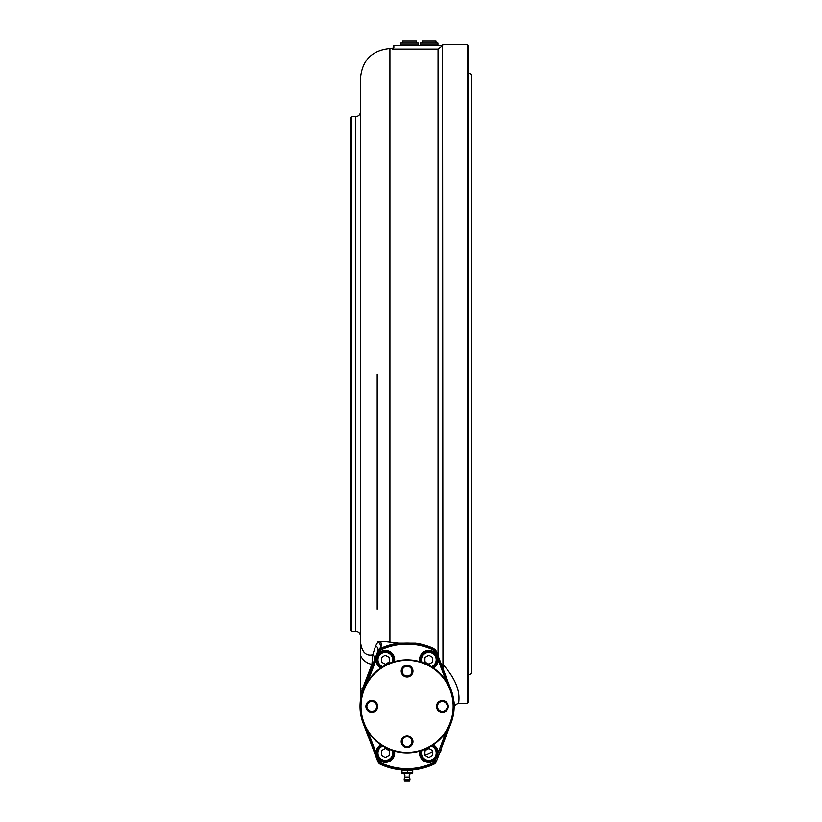 <?xml version="1.0" encoding="UTF-8"?>
<svg xmlns="http://www.w3.org/2000/svg" width="822" height="822" viewBox="0 0 822 822"><rect width="100%" height="100%" fill="white"/><g stroke="black" fill="none" stroke-linecap="round" stroke-linejoin="round"><path stroke-width="1.23" d="M438.054 655.802L438.054 49.114L392.371 49.114L392.371 48.57L389.926 48.57C372.068 50.306 362.266 60.109 360.519 77.977L360.519 642.342C361.906 652.144 365.985 656.295 372.756 654.805L375.654 645.866L377.997 641.879L380.309 641.119L398.68 643.246L415.47 643.246A63.715 63.715 0 0 1 433.78 648.558L433.574 649M450.548 689.72L451.001 689.545A47.049 47.049 0 0 1 454.134 706.406C454.638 703.766 453.6 698.145 451.001 689.545L436.307 651.25L433.78 648.558M454.134 706.406C454.093 708.646 454.093 708.646 454.134 706.406A47.049 47.049 0 0 1 451.001 723.268L436.307 761.562A4.901 4.901 0 0 1 433.78 764.255A63.715 63.715 0 0 1 380.37 764.255A4.901 4.901 0 0 1 377.853 761.562L363.149 723.268A47.049 47.049 0 0 1 363.149 689.545L377.853 651.25A4.901 4.901 0 0 1 380.37 648.558A63.715 63.715 0 0 1 398.68 643.246M442.955 668.574L442.544 45.631M438.054 49.114L442.688 45.631L393.851 45.631L393.851 47.563L392.371 49.114M467.358 44.645L468.345 45.631L468.345 702.378L467.358 703.365L467.358 44.645L442.853 44.645M351.693 116.693L351.693 631.317L350.717 630.34L350.717 117.68L351.693 116.693L355.618 116.693C358.598 116.405 360.231 114.772 360.519 111.792M377.185 374.01L377.185 609.225L377.185 374.01M380.309 641.119A4.901 2.507 -89.4 0 1 380.37 648.558L380.576 649M403.006 769.988L405.606 770.142M442.853 664.412C464.985 688.815 457.309 703.766 458.995 703.365C457.299 703.704 464.995 688.867 442.853 664.412M436.307 651.25L435.865 651.414A4.408 4.408 0 0 0 433.605 649.01A4.408 4.408 0 0 1 435.865 651.414L450.559 689.74M450.559 723.062L436.307 761.562A4.901 4.901 0 0 1 433.78 764.255L433.574 763.802M432.752 658.35A4.161 4.161 0 0 0 432.012 657.066L429.567 655.658A4.161 4.161 0 0 0 428.087 655.658L425.652 657.066A4.161 4.161 0 0 0 424.902 658.35L424.902 661.165A4.161 4.161 0 0 0 425.652 662.45L428.087 663.857A4.161 4.161 0 0 0 429.567 663.857L432.012 662.45A4.161 4.161 0 0 0 432.752 661.165L432.752 658.35M432.752 751.637A4.161 4.161 0 0 0 432.012 750.352M429.567 748.945A4.161 4.161 0 0 0 428.087 748.945M425.652 750.352A4.161 4.161 0 0 0 424.902 751.637M424.902 754.452A4.161 4.161 0 0 0 425.652 755.737M428.087 757.144A4.161 4.161 0 0 0 429.567 757.144M432.012 755.737A4.161 4.161 0 0 0 432.752 754.452M407.075 770.122C412.767 769.947 412.767 769.947 407.075 770.122M377.997 641.879A4.901 4.141 -130.9 0 1 379.219 649.298L378.295 651.414A4.408 4.408 0 0 1 380.555 649.01A63.222 63.222 0 0 1 433.605 649.01A4.408 4.408 0 0 1 435.876 651.435A4.408 4.408 0 0 0 433.605 649.01A4.408 4.408 0 0 1 435.865 651.414L434.961 651.784A3.432 3.432 0 0 0 433.194 649.904L433.605 649.01M360.519 699.625L360.519 695.063A47.923 47.923 0 0 1 362.338 689.226L360.519 688.528L360.519 695.063L360.519 642.342M365.533 661.648L366.92 662.532M363.766 652L361.074 646.986M363.612 689.72L362.338 689.226L371.893 664.33L372.756 654.805A4.901 4.48 -159 0 1 374.472 660.056M372.715 664.638L371.893 664.33C367.105 663.549 363.314 660.693 360.519 655.771M375.654 645.866A4.901 4.305 -159 0 1 377.853 651.25M435.444 649.812L435.958 650.521M433.194 649.904A62.246 62.246 0 0 0 380.966 649.904A3.432 3.432 0 0 0 379.199 651.784L378.613 653.315A9.309 9.309 0 0 1 394.468 661.587M380.853 667.926A9.309 9.309 0 0 1 376.024 660.066L367.917 681.212M378.613 653.315L376.024 660.066M393.933 661.741A8.826 8.826 0 0 0 385.333 650.942A8.826 8.826 0 0 0 381.316 667.618M394.468 751.226A9.309 9.309 0 0 1 378.613 759.497L379.199 761.018A3.432 3.432 0 0 0 380.966 762.898A62.246 62.246 0 0 0 433.194 762.898A3.432 3.432 0 0 0 434.961 761.018L435.876 761.367A4.408 4.408 0 0 1 433.605 763.792A63.222 63.222 0 0 1 380.555 763.792L380.966 762.898M367.917 731.59L378.613 759.497M381.316 745.184A8.826 8.826 0 0 0 385.333 761.86A8.826 8.826 0 0 0 393.933 751.072M434.961 761.018L446.243 731.59M435.547 759.497A9.309 9.309 0 0 1 419.693 751.226M420.227 751.072A8.826 8.826 0 0 0 428.827 761.86A8.826 8.826 0 0 0 432.845 745.184M446.243 681.212L434.961 651.784M438.136 660.066A9.309 9.309 0 0 1 433.307 667.926M419.693 661.587A9.309 9.309 0 0 1 435.547 653.315M432.845 667.618A8.826 8.826 0 0 0 428.827 650.942A8.826 8.826 0 0 0 420.227 661.741M433.307 744.876A9.309 9.309 0 0 1 438.136 752.736M380.966 649.904L380.555 649.01A4.408 4.408 0 0 0 378.284 651.435L379.199 651.784M376.589 658.607L378.048 654.774M436.102 654.774L437.571 658.607M437.571 754.195L436.102 758.028M433.194 762.898L433.605 763.792A4.408 4.408 0 0 0 435.876 761.367M379.199 761.018L378.284 761.367A4.408 4.408 0 0 0 380.555 763.792A4.408 4.408 0 0 1 378.284 761.367L363.601 723.062M378.048 758.028L376.589 754.195M363.601 689.74L378.284 651.435M376.024 752.736A9.309 9.309 0 0 1 380.853 744.876M404.054 674.975A4.901 4.901 0 0 0 411.935 671.8A4.901 4.901 0 0 0 405.246 666.57A4.901 4.901 0 0 0 404.054 674.975L406.284 676.722L411.534 674.605L412.325 669.005L407.876 665.512L402.626 667.628L401.824 673.228L404.054 674.975M401.824 673.228L406.284 676.722L411.534 674.605L412.325 669.005L407.876 665.512L402.626 667.628L401.824 673.228M407.075 659.84A46.556 46.556 0 0 1 453.641 706.406A46.556 46.556 0 0 1 407.075 752.962A46.556 46.556 0 0 1 360.519 706.406A46.556 46.556 0 0 1 407.075 659.84A46.556 46.556 0 0 0 360.519 706.406A46.556 46.556 0 0 0 407.075 752.962M409.335 676.547A5.877 5.877 0 0 0 412.51 668.861A5.877 5.877 0 0 0 404.825 665.686A5.877 5.877 0 0 0 401.65 673.362A5.877 5.877 0 0 0 409.335 676.547M377.226 704.146A5.877 5.877 0 0 0 369.54 700.971A5.877 5.877 0 0 0 366.355 708.656A5.877 5.877 0 0 0 374.041 711.831A5.877 5.877 0 0 0 377.226 704.146M404.825 736.255A5.877 5.877 0 0 0 401.65 743.941A5.877 5.877 0 0 0 409.335 747.126A5.877 5.877 0 0 0 412.51 739.44A5.877 5.877 0 0 0 404.825 736.255M436.934 708.656A5.877 5.877 0 0 0 444.62 711.831A5.877 5.877 0 0 0 447.805 704.146A5.877 5.877 0 0 0 440.119 700.971A5.877 5.877 0 0 0 436.934 708.656M375.644 709.427A4.901 4.901 0 0 0 372.479 701.546A4.901 4.901 0 0 0 367.239 708.235A4.901 4.901 0 0 0 375.644 709.427L377.39 707.197L375.284 701.947L369.674 701.156L366.191 705.605L368.297 710.855L373.907 711.657L375.644 709.427M367.937 703.375L366.191 705.605L368.297 710.855L373.907 711.657L374.822 710.475M377.298 707.321L376.846 705.851M376.342 704.577L375.284 701.947L369.674 701.156M410.106 737.837A4.901 4.901 0 0 0 402.225 741.002A4.901 4.901 0 0 0 408.904 746.242A4.901 4.901 0 0 0 410.106 737.837L407.876 736.091L402.626 738.197L401.824 743.807L406.284 747.29L411.534 745.184L412.325 739.574L410.106 737.837M404.054 745.544L406.284 747.29L411.534 745.184L412.325 739.574L407.876 736.091L405.246 737.139M404.013 737.642L402.626 738.197M402.225 741.002L401.824 743.807M438.506 703.375A4.901 4.901 0 0 0 441.681 711.256A4.901 4.901 0 0 0 446.911 704.577A4.901 4.901 0 0 0 438.506 703.375L436.759 705.605L438.876 710.855L444.476 711.657L447.969 707.197L445.863 701.947L440.253 701.156L438.506 703.375M438.321 709.468L438.876 710.855L444.476 711.657L447.969 707.197L445.863 701.947L440.253 701.156L436.759 705.605L437.818 708.235M416.394 43.063L416.394 41.1L402.667 41.1L402.667 43.063M412.356 45.631L412.356 45.025M410.949 45.631L410.949 45.025M408.113 45.631L408.113 45.025M406.705 45.631L406.705 45.025M435.999 43.063L435.999 41.1L422.272 41.1L422.272 43.063M430.05 45.631L430.05 45.025M427.276 45.631L427.276 45.025M426.361 45.631L426.361 45.025M431.91 45.631L431.91 45.025M409.233 775.526L410.507 773.06L401.711 773.06L412.449 773.06L410.497 773.06L409.233 775.526L409.664 777.088L404.506 777.088M421.337 662.08A7.84 7.84 0 0 1 428.827 651.918A7.84 7.84 0 0 1 431.869 666.991M432.752 662.029L432.752 657.497L428.827 655.237L424.902 657.497L424.902 662.029L428.827 664.289L432.752 662.029M382.292 666.991A7.84 7.84 0 0 1 385.097 651.928A7.84 7.84 0 0 1 392.824 662.08M389.32 661.905L389.186 657.384L385.189 655.237L381.346 657.621L381.48 662.142L385.467 664.289L389.32 661.905M392.824 750.722A7.84 7.84 0 0 1 385.333 760.884A7.84 7.84 0 0 1 382.292 745.811M389.248 755.305L389.248 750.784L385.333 748.513L381.408 750.784L381.408 755.305L385.333 757.565L389.248 755.305M431.869 745.811A7.84 7.84 0 0 1 428.827 760.884A7.84 7.84 0 0 1 421.337 750.722M432.752 755.305L432.752 750.784L428.827 748.513L424.902 750.784L424.902 755.305L428.827 757.565L432.752 755.305M410.003 779.883L409.664 777.088L409.531 780.9L404.63 780.9L404.147 779.883L409.993 779.883M401.434 772.834L401.434 770.337L401.979 770.337L401.979 772.834L401.434 772.834L403.992 773.06M401.979 770.337L407.62 770.337L407.62 772.834L401.979 772.834M407.62 770.337L412.716 770.337L412.716 772.834L407.62 772.834M412.716 770.337L412.182 770.337M412.182 772.834L412.716 772.834M409.788 770.122L408.555 770.142M404.373 770.122L401.927 770.265M468.345 73.045L471.283 74.412L471.283 673.598L468.345 674.975M448.247 730.46L440.869 749.674M440.623 751.4L440.273 752.592L440.633 751.39M440.448 751.853L440.962 750.784L440.448 751.853M440.993 750.702L440.387 752.284L440.993 750.702M440.9 750.671L440.695 751.226L440.9 750.671M440.571 751.534L440.304 752.243L440.571 751.534M437.951 45.025L420.309 45.025L420.309 43.063L437.951 43.063L437.951 45.025M418.347 45.025L400.704 45.025L400.704 43.063L418.347 43.063L418.347 45.025M389.926 641.838L389.926 48.57M360.519 636.218C360.231 633.238 358.598 631.604 355.618 631.317L355.618 116.693M425.2 755.089A51.95 51.95 0 0 0 432.732 751.585M407.075 752.469A46.073 46.073 0 0 0 453.148 706.406A46.073 46.073 0 0 0 407.075 660.333A46.073 46.073 0 0 0 361.012 706.406A46.073 46.073 0 0 0 407.075 752.469M431.355 666.663A7.347 7.347 0 0 0 428.827 652.411A7.347 7.347 0 0 0 421.912 662.265M392.238 662.265A7.347 7.347 0 0 0 385.107 652.411A7.347 7.347 0 0 0 382.805 666.663M382.805 746.14A7.347 7.347 0 0 0 385.333 760.391A7.347 7.347 0 0 0 392.238 750.537M421.912 750.537A7.347 7.347 0 0 0 428.827 760.391A7.347 7.347 0 0 0 431.355 746.14M355.618 631.317L351.693 631.317M392.371 48.57L393.851 47.101M467.358 703.365L458.995 703.365C455.799 704.053 454.165 705.615 454.104 708.061L454.104 707.948M451.001 689.545L451.268 690.244L451.001 689.545M404.927 775.526L403.653 773.06L404.927 775.526L404.147 779.883L404.496 777.088"/></g></svg>
